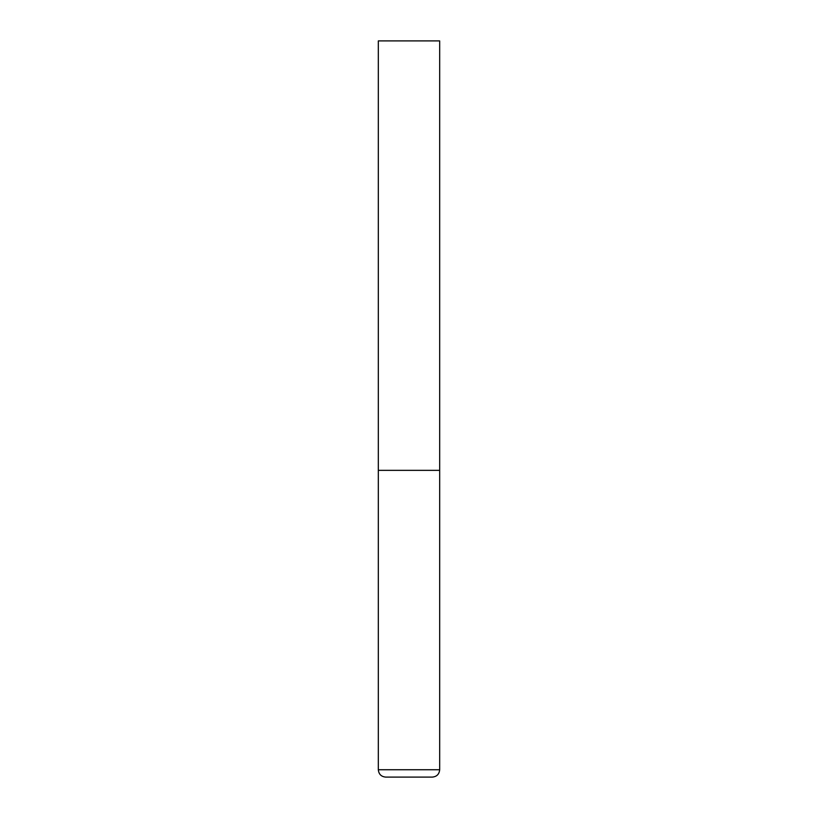 <?xml version="1.0" encoding="UTF-8"?>
<svg xmlns="http://www.w3.org/2000/svg" width="818" height="818" viewBox="0 0 818 818"><rect width="100%" height="100%" fill="white"/><g stroke="black" fill="none" stroke-linecap="round" stroke-linejoin="round"><path stroke-width="1.23" d="M378.325 769.738L439.675 769.738L439.675 470.35L378.325 470.35L439.675 470.35L439.675 40.9L378.325 40.9L378.325 769.738C378.765 774.206 381.219 776.66 385.687 777.1L432.313 777.1L385.687 777.1M439.675 769.738C439.235 774.206 436.781 776.66 432.313 777.1"/></g></svg>
